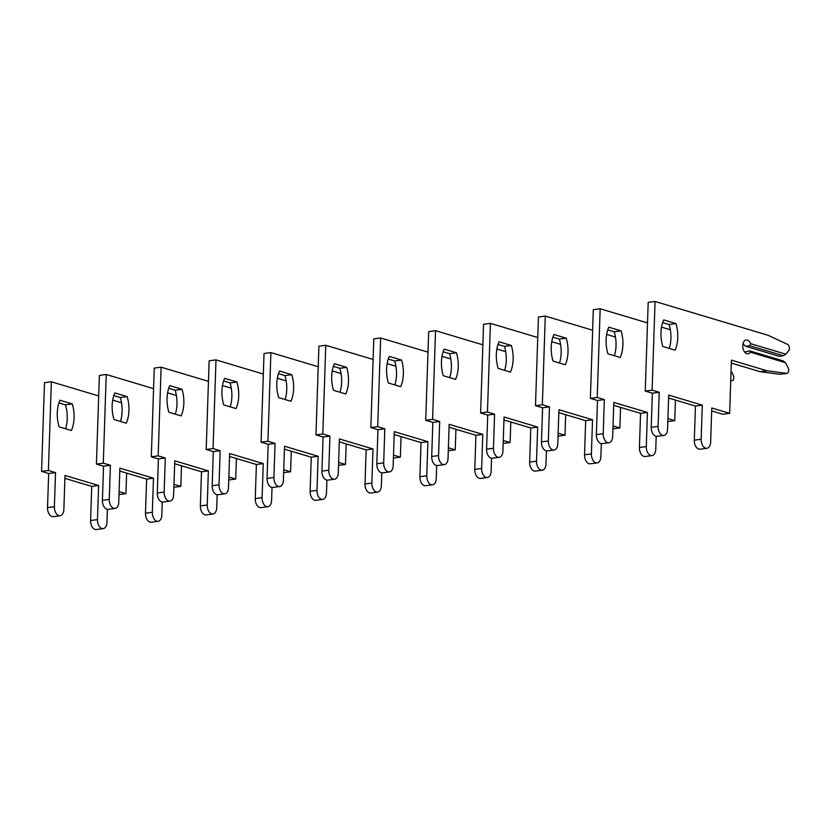 <?xml version="1.0" encoding="UTF-8"?>
<svg xmlns="http://www.w3.org/2000/svg" width="831" height="831" viewBox="0 0 831 831"><rect width="100%" height="100%" fill="white"/><g stroke="black" fill="none" stroke-linecap="round" stroke-linejoin="round"><path stroke-width="1.25" d="M660.988 332.514A27.226 16.578 -97.6 0 1 663.678 319.893L675.977 323.571A27.226 16.578 -97.6 0 1 675.094 350.173L662.795 346.496A27.226 16.578 -97.6 0 1 660.988 332.514M780.496 374.189A3.49 2.129 -97.6 0 1 780.164 374.282A3.49 2.129 -97.6 0 1 779.81 374.282L760.095 371.675L731.322 363.074M785.524 362.721L788.162 367.956A3.49 2.129 -97.6 0 1 788.712 370.553A3.49 2.129 -97.6 0 1 787.019 373.368A3.49 2.129 -97.6 0 1 786.677 373.368L766.951 370.761L731.415 360.135L729.649 413.339L711.772 407.99L710.64 442.102A7.676 4.674 -97.6 0 1 706.921 448.293A7.676 4.674 -97.6 0 1 701.167 439.267L702.299 405.154L668.695 395.109L667.563 429.212A7.676 4.674 -97.6 0 1 663.844 435.413A7.676 4.674 -97.6 0 1 658.09 426.376L659.222 392.274L652.117 390.144L655.057 301.466L768.135 335.298L787.632 344.429A3.49 2.129 -97.6 0 1 789.45 348.397A3.49 2.129 -97.6 0 1 788.744 350.62L785.814 354.193L750.59 343.65A6.98 4.248 82.4 0 0 746.165 339.993A6.98 4.248 82.4 0 0 742.872 347.472A6.98 4.248 82.4 0 0 748.004 353.829A6.98 4.248 82.4 0 0 750.3 352.178L785.524 362.721L783.134 360.872L749.614 350.848L750.3 352.178M783.311 355.751L749.791 345.727L745.677 346.278L779.187 356.302L783.311 355.751L785.814 354.193M744.69 352.115L749.614 350.848M750.59 343.65L749.791 345.727M745.677 346.278L743.724 344.564A6.98 4.248 82.4 0 0 743.122 343.348M662.66 322.553L669.121 324.485A27.226 16.578 -97.6 0 1 669.256 348.428M729.649 413.339L722.793 414.254L711.679 410.93M706.921 448.293L700.055 449.207A7.676 4.674 -97.6 0 1 694.311 440.181L695.443 406.068L668.602 398.039M663.844 435.413L656.978 436.317A7.676 4.674 -97.6 0 1 651.234 427.29L652.366 393.188L645.251 391.058L648.19 302.38L655.057 301.466M760.095 371.675L766.951 370.761M695.443 406.068L702.299 405.154M652.366 393.188L659.222 392.274M645.251 391.058L652.117 390.144M675.977 323.571L669.121 324.485M606.1 339.817A27.226 16.578 -97.6 0 1 608.801 327.196L621.1 330.873A27.226 16.578 -97.6 0 1 620.217 357.475L607.918 353.798A27.226 16.578 -97.6 0 1 606.1 339.817M731.062 370.844L733.285 375.259A3.49 2.129 -97.6 0 1 733.835 377.856A3.49 2.129 -97.6 0 1 732.142 380.671A3.49 2.129 -97.6 0 1 731.789 380.671L730.74 380.536M607.773 329.855L614.234 331.787A27.226 16.578 -97.6 0 1 614.369 355.73M675.447 400.095L674.772 420.642L667.823 421.535M656.199 436.317L655.763 449.405A7.676 4.674 -97.6 0 1 652.034 455.596L645.178 456.51A7.676 4.674 -97.6 0 1 639.423 447.483L640.556 413.371L613.714 405.341M652.034 455.596A7.676 4.674 -97.6 0 1 646.289 446.569L647.411 412.456L613.818 402.412L612.686 436.514A7.676 4.674 -97.6 0 1 608.957 442.715L602.101 443.619A7.676 4.674 -97.6 0 1 596.346 434.592L597.479 400.49L590.374 398.361L593.313 309.683L600.169 308.768L647.515 322.927M661.528 327.123L670.337 329.762M608.957 442.715A7.676 4.674 -97.6 0 1 603.213 433.678L604.334 399.576L597.229 397.447L600.169 308.768M674.772 420.642L667.916 418.595M640.556 413.371L647.411 412.456M597.479 400.49L604.334 399.576M590.374 398.361L597.229 397.447M621.1 330.873L614.234 331.787M551.223 347.119A27.226 16.578 -97.6 0 1 553.913 334.498L566.212 338.175A27.226 16.578 -97.6 0 1 565.329 364.778L553.03 361.101A27.226 16.578 -97.6 0 1 551.223 347.119M552.895 337.157L559.356 339.09A27.226 16.578 -97.6 0 1 559.492 363.033M620.57 407.398L619.884 427.944L612.935 428.838M601.312 443.619L600.875 456.707A7.676 4.674 -97.6 0 1 597.157 462.898L590.29 463.812A7.676 4.674 -97.6 0 1 584.546 454.786L585.678 420.673L558.837 412.643M597.157 462.898A7.676 4.674 -97.6 0 1 591.402 453.871L592.534 419.759L558.931 409.714L557.798 443.816A7.676 4.674 -97.6 0 1 554.08 450.018L547.213 450.921A7.676 4.674 -97.6 0 1 541.469 441.895L542.601 407.792L535.486 405.663L538.436 316.985L545.292 316.071L592.628 330.229M606.651 334.426L615.459 337.064M554.08 450.018A7.676 4.674 -97.6 0 1 548.325 440.981L549.457 406.878L542.352 404.749L545.292 316.071M619.884 427.944L613.039 425.898M585.678 420.673L592.534 419.759M542.601 407.792L549.457 406.878M535.486 405.663L542.352 404.749M566.212 338.175L559.356 339.09M496.336 354.422A27.226 16.578 -97.6 0 1 499.036 341.801L511.335 345.478A27.226 16.578 -97.6 0 1 510.452 372.08L498.153 368.403A27.226 16.578 -97.6 0 1 496.336 354.422M498.008 344.46L504.469 346.392A27.226 16.578 -97.6 0 1 504.604 370.335M565.682 414.7L565.007 435.247L558.058 436.14M546.434 450.921L545.998 464.01A7.676 4.674 -97.6 0 1 542.269 470.201L535.413 471.115A7.676 4.674 -97.6 0 1 529.659 462.088L530.791 427.975L503.95 419.946M542.269 470.201A7.676 4.674 -97.6 0 1 536.525 461.174L537.657 427.061L504.053 417.017L502.921 451.119A7.676 4.674 -97.6 0 1 499.192 457.32L492.336 458.224A7.676 4.674 -97.6 0 1 486.582 449.197L487.714 415.095L480.609 412.965L483.549 324.287L490.404 323.373L537.75 337.531M551.763 341.728L560.572 344.366M499.192 457.32A7.676 4.674 -97.6 0 1 493.448 448.283L494.58 414.181L487.465 412.051L490.404 323.373M565.007 435.247L558.152 433.2M530.791 427.975L537.657 427.061M487.714 415.095L494.58 414.181M480.609 412.965L487.465 412.051M511.335 345.478L504.469 346.392M441.458 361.724A27.226 16.578 -97.6 0 1 444.149 349.103L456.448 352.78A27.226 16.578 -97.6 0 1 455.565 379.383L443.266 375.705A27.226 16.578 -97.6 0 1 441.458 361.724M443.131 351.762L449.592 353.694A27.226 16.578 -97.6 0 1 449.727 377.638M510.805 422.003L510.12 442.549L503.171 443.442M491.547 458.224L491.111 471.312A7.676 4.674 -97.6 0 1 487.392 477.503L480.526 478.417A7.676 4.674 -97.6 0 1 474.781 469.39L475.914 435.278L449.072 427.248M487.392 477.503A7.676 4.674 -97.6 0 1 481.637 468.476L482.769 434.364L449.166 424.319L448.034 458.421A7.676 4.674 -97.6 0 1 444.315 464.622L437.449 465.526A7.676 4.674 -97.6 0 1 431.705 456.499L432.837 422.397L425.721 420.268L428.671 331.59L435.527 330.676L482.863 344.834M496.886 349.03L505.695 351.669M444.315 464.622A7.676 4.674 -97.6 0 1 438.56 455.585L439.692 421.483L432.587 419.354L435.527 330.676M510.12 442.549L503.274 440.503M475.914 435.278L482.769 434.364M432.837 422.397L439.692 421.483M425.721 420.268L432.587 419.354M456.448 352.78L449.592 353.694M386.571 369.026A27.226 16.578 -97.6 0 1 389.272 356.406L401.57 360.083A27.226 16.578 -97.6 0 1 400.687 386.685L388.389 383.008A27.226 16.578 -97.6 0 1 386.571 369.026M388.243 359.065L394.704 360.997A27.226 16.578 -97.6 0 1 394.839 384.94M455.928 429.305L455.243 449.851L448.293 450.745M436.67 465.526L436.233 478.614A7.676 4.674 -97.6 0 1 432.504 484.805L425.649 485.72A7.676 4.674 -97.6 0 1 419.894 476.693L421.026 442.58L394.195 434.551M432.504 484.805A7.676 4.674 -97.6 0 1 426.76 475.779L427.892 441.666L394.289 431.621L393.156 465.724A7.676 4.674 -97.6 0 1 389.427 471.925L382.572 472.829A7.676 4.674 -97.6 0 1 376.817 463.802L377.949 429.7L370.844 427.57L373.784 338.892L380.65 337.978L427.986 352.136M441.999 356.333L450.807 358.971M389.427 471.925A7.676 4.674 -97.6 0 1 383.683 462.888L384.815 428.786L377.7 426.656L380.65 337.978M455.243 449.851L448.387 447.805M421.026 442.58L427.892 441.666M377.949 429.7L384.815 428.786M370.844 427.57L377.7 426.656M401.57 360.083L394.704 360.997M331.694 376.329A27.226 16.578 -97.6 0 1 334.384 363.708L346.683 367.385A27.226 16.578 -97.6 0 1 345.8 393.987L333.501 390.31A27.226 16.578 -97.6 0 1 331.694 376.329M333.366 366.367L339.827 368.299A27.226 16.578 -97.6 0 1 339.962 392.242M401.041 436.607L400.355 457.154L393.416 458.047M381.782 472.829L381.346 485.917A7.676 4.674 -97.6 0 1 377.627 492.108L370.761 493.022A7.676 4.674 -97.6 0 1 365.017 483.995L366.149 449.883L339.308 441.853M377.627 492.108A7.676 4.674 -97.6 0 1 371.873 483.081L373.005 448.969L339.401 438.924L338.279 473.026A7.676 4.674 -97.6 0 1 334.55 479.227L327.684 480.131A7.676 4.674 -97.6 0 1 321.94 471.104L323.072 437.002L315.957 434.873L318.907 346.195L325.762 345.281L373.098 359.439M387.121 363.635L395.93 366.274M334.55 479.227A7.676 4.674 -97.6 0 1 328.796 470.19L329.928 436.088L322.823 433.959L325.762 345.281M400.355 457.154L393.51 455.108M366.149 449.883L373.005 448.969M323.072 437.002L329.928 436.088M315.957 434.873L322.823 433.959M346.683 367.385L339.827 368.299M276.806 383.631A27.226 16.578 -97.6 0 1 279.507 371.01L291.806 374.688A27.226 16.578 -97.6 0 1 290.923 401.29L278.624 397.613A27.226 16.578 -97.6 0 1 276.806 383.631M278.478 373.67L284.94 375.602A27.226 16.578 -97.6 0 1 285.075 399.545M346.163 443.91L345.478 464.456L338.529 465.35M326.905 480.131L326.469 493.219A7.676 4.674 -97.6 0 1 322.74 499.41L315.884 500.324A7.676 4.674 -97.6 0 1 310.129 491.298L311.261 457.185L284.431 449.156M322.74 499.41A7.676 4.674 -97.6 0 1 316.995 490.383L318.128 456.271L284.524 446.226L283.392 480.328A7.676 4.674 -97.6 0 1 279.663 486.53L272.807 487.433A7.676 4.674 -97.6 0 1 267.052 478.407L268.184 444.305L261.079 442.175L264.019 353.497L270.885 352.583L318.221 366.741M332.244 370.938L341.042 373.576M279.663 486.53A7.676 4.674 -97.6 0 1 273.918 477.493L275.051 443.39L267.935 441.261L270.885 352.583M345.478 464.456L338.622 462.41M311.261 457.185L318.128 456.271M268.184 444.305L275.051 443.39M261.079 442.175L267.935 441.261M291.806 374.688L284.94 375.602M221.929 390.934A27.226 16.578 -97.6 0 1 224.619 378.313L236.918 381.99A27.226 16.578 -97.6 0 1 236.035 408.592L223.736 404.915A27.226 16.578 -97.6 0 1 221.929 390.934M223.601 380.972L230.062 382.904A27.226 16.578 -97.6 0 1 230.197 406.847M291.276 451.212L290.59 471.759L283.651 472.652M272.017 487.433L271.592 500.522A7.676 4.674 -97.6 0 1 267.862 506.713L260.996 507.627A7.676 4.674 -97.6 0 1 255.252 498.6L256.384 464.487L229.543 456.458M267.862 506.713A7.676 4.674 -97.6 0 1 262.108 497.686L263.24 463.573L229.636 453.529L228.515 487.631A7.676 4.674 -97.6 0 1 224.786 493.832L217.919 494.736A7.676 4.674 -97.6 0 1 212.175 485.709L213.307 451.607L206.192 449.478L209.142 360.799L215.998 359.885L263.334 374.043M277.357 378.24L286.165 380.878M224.786 493.832A7.676 4.674 -97.6 0 1 219.031 484.795L220.163 450.693L213.058 448.563L215.998 359.885M290.59 471.759L283.745 469.712M256.384 464.487L263.24 463.573M213.307 451.607L220.163 450.693M206.192 449.478L213.058 448.563M236.918 381.99L230.062 382.904M167.052 398.236A27.226 16.578 -97.6 0 1 169.742 385.615L182.041 389.292A27.226 16.578 -97.6 0 1 181.158 415.895L168.859 412.218A27.226 16.578 -97.6 0 1 167.052 398.236M168.714 388.274L175.175 390.206A27.226 16.578 -97.6 0 1 175.31 414.15M236.399 458.515L235.713 479.061L228.764 479.954M217.14 494.736L216.704 507.824A7.676 4.674 -97.6 0 1 212.975 514.015L206.119 514.929A7.676 4.674 -97.6 0 1 200.364 505.902L201.497 471.79L174.666 463.76M212.975 514.015A7.676 4.674 -97.6 0 1 207.231 504.988L208.363 470.876L174.759 460.831L173.627 494.933A7.676 4.674 -97.6 0 1 169.898 501.135L163.042 502.038A7.676 4.674 -97.6 0 1 157.288 493.012L158.42 458.909L151.315 456.78L154.254 368.102L161.121 367.188L208.456 381.346M222.479 385.542L231.278 388.181M169.898 501.135A7.676 4.674 -97.6 0 1 164.154 492.097L165.286 457.995L158.17 455.866L161.121 367.188M235.713 479.061L228.857 477.015M201.497 471.79L208.363 470.876M158.42 458.909L165.286 457.995M151.315 456.78L158.17 455.866M182.041 389.292L175.175 390.206M112.164 405.538A27.226 16.578 -97.6 0 1 114.855 392.918L127.153 396.595A27.226 16.578 -97.6 0 1 126.27 423.197L113.972 419.52A27.226 16.578 -97.6 0 1 112.164 405.538M113.837 395.577L120.298 397.509A27.226 16.578 -97.6 0 1 120.433 421.452M181.511 465.817L180.826 486.364L173.887 487.257M162.253 502.038L161.827 515.127A7.676 4.674 -97.6 0 1 158.098 521.317L151.232 522.232A7.676 4.674 -97.6 0 1 145.487 513.205L146.62 479.092L119.778 471.063M158.098 521.317A7.676 4.674 -97.6 0 1 152.343 512.291L153.475 478.189L119.882 468.133L118.75 502.236A7.676 4.674 -97.6 0 1 115.021 508.437L108.155 509.341A7.676 4.674 -97.6 0 1 102.41 500.314L103.543 466.212L96.427 464.082L99.377 375.404L106.233 374.49L153.579 388.648M167.592 392.845L176.401 395.483M115.021 508.437A7.676 4.674 -97.6 0 1 109.266 499.4L110.398 465.298L103.293 463.168L106.233 374.49M180.826 486.364L173.98 484.317M146.62 479.092L153.475 478.189M103.543 466.212L110.398 465.298M96.427 464.082L103.293 463.168M127.153 396.595L120.298 397.509M57.287 412.841A27.226 16.578 -97.6 0 1 59.977 400.22L72.276 403.897A27.226 16.578 -97.6 0 1 71.393 430.5L59.094 426.822A27.226 16.578 -97.6 0 1 57.287 412.841M58.949 402.879L65.41 404.811A27.226 16.578 -97.6 0 1 65.556 428.754M126.634 473.119L125.948 493.666L118.999 494.559M107.376 509.341L106.939 522.429A7.676 4.674 -97.6 0 1 103.21 528.62L96.354 529.534A7.676 4.674 -97.6 0 1 90.6 520.507L91.732 486.395L64.901 478.365M103.21 528.62A7.676 4.674 -97.6 0 1 97.466 519.593L98.598 485.491L64.995 475.436L63.862 509.538A7.676 4.674 -97.6 0 1 60.133 515.739L53.277 516.653A7.676 4.674 -97.6 0 1 47.523 507.616L48.655 473.514L41.55 471.385L44.49 382.707L51.356 381.793L98.692 395.951M112.715 400.147L121.513 402.786M60.133 515.739A7.676 4.674 -97.6 0 1 54.389 506.702L55.521 472.6L48.406 470.471L51.356 381.793M125.948 493.666L119.093 491.62M91.732 486.395L98.598 485.491M48.655 473.514L55.521 472.6M41.55 471.385L48.406 470.471M72.276 403.897L65.41 404.811M779.81 374.282L786.677 373.368M694.311 440.181L701.167 439.267M651.234 427.29L658.09 426.376M730.729 380.816L731.789 380.671M639.423 447.483L646.289 446.569M596.346 434.592L603.213 433.678M584.546 454.786L591.402 453.871M541.469 441.895L548.325 440.981M529.659 462.088L536.525 461.174M486.582 449.197L493.448 448.283M474.781 469.39L481.637 468.476M431.705 456.499L438.56 455.585M419.894 476.693L426.76 475.779M376.817 463.802L383.683 462.888M365.017 483.995L371.873 483.081M321.94 471.104L328.796 470.19M310.129 491.298L316.995 490.383M267.052 478.407L273.918 477.493M255.252 498.6L262.108 497.686M212.175 485.709L219.031 484.795M200.364 505.902L207.231 504.988M157.288 493.012L164.154 492.097M145.487 513.205L152.343 512.291M102.41 500.314L109.266 499.4M90.6 520.507L97.466 519.593M47.523 507.616L54.389 506.702M780.164 374.282L787.019 373.368M730.729 380.858L732.142 380.671"/></g></svg>
